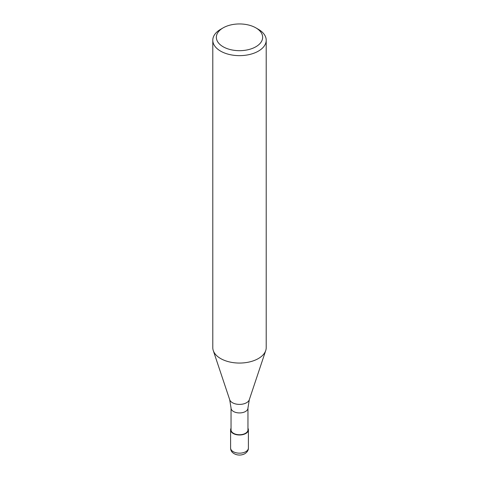 <?xml version="1.0" encoding="UTF-8"?>
<svg xmlns="http://www.w3.org/2000/svg" width="479" height="479" viewBox="0 0 479 479"><rect width="100%" height="100%" fill="white"/><g stroke="black" fill="none" stroke-linecap="round" stroke-linejoin="round"><path stroke-width="0.72" d="M229.704 399.731A9.975 5.76 180 0 0 236.578 404.144A9.975 5.76 180 0 0 246.553 402.713A9.975 5.76 180 0 0 249.296 399.731L247.96 408.048L247.96 429.855A8.46 4.886 180 0 1 245.482 433.309A8.46 4.886 180 0 1 236.261 434.369A8.46 4.886 180 0 1 231.04 429.855L231.04 408.048L229.704 399.731L213.305 350.646M255.87 27.866L258.385 29.321A26.71 15.418 180 0 1 266.21 40.224A26.71 15.418 180 0 1 258.385 51.127A26.71 15.418 180 0 1 229.279 54.468A26.71 15.418 180 0 1 212.79 40.224A26.71 15.418 180 0 1 220.615 29.321L223.13 27.866A23.148 13.364 180 0 1 255.87 27.866A23.148 13.364 180 0 1 255.87 46.762A23.148 13.364 180 0 1 223.13 46.762A23.148 13.364 180 0 1 223.13 27.866L220.615 29.321M266.21 40.224L266.21 347.64A26.71 15.418 180 0 1 258.385 358.543A26.71 15.418 180 0 1 229.279 361.885A26.71 15.418 180 0 1 212.79 347.64L212.79 40.224M265.725 350.562A26.71 15.418 180 0 1 258.385 358.543M247.96 428.25A8.903 5.137 180 0 1 248.403 429.855A8.903 5.137 180 0 1 245.793 433.489A8.903 5.137 180 0 1 236.093 434.603A8.903 5.137 180 0 1 230.597 429.855A8.903 5.137 180 0 1 231.04 428.25M247.96 408.048A8.46 4.886 180 0 1 245.482 411.503A8.46 4.886 180 0 1 236.261 412.557A8.46 4.886 180 0 1 231.04 408.048M248.403 429.855L248.403 448.027A8.903 5.137 180 0 1 245.793 451.661A8.903 5.137 180 0 1 236.093 452.775A8.903 5.137 180 0 1 230.597 448.027L230.597 429.855M249.296 399.731L265.695 350.646M248.403 448.027C248.493 450.158 247.314 452.05 244.871 453.703C242.29 455.068 239.524 455.397 236.572 454.685C232.614 453.445 230.621 451.224 230.597 448.027"/></g></svg>
